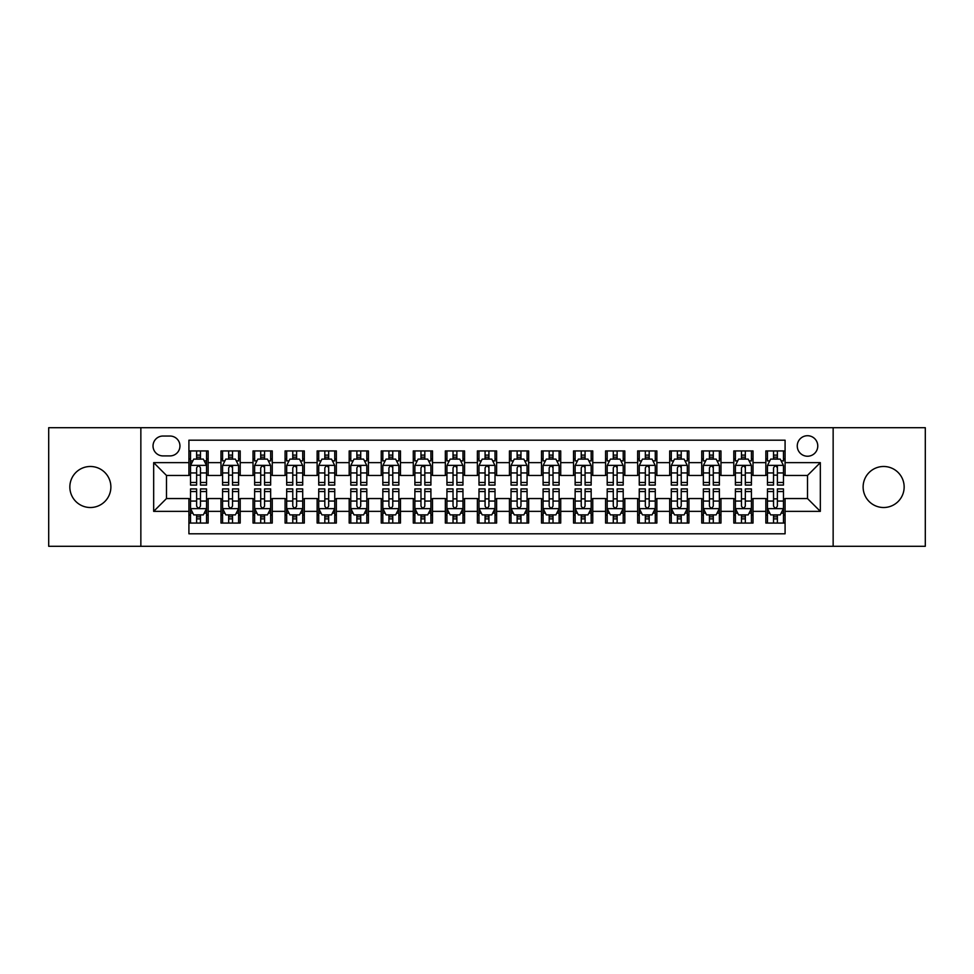 <?xml version="1.0" encoding="UTF-8"?>
<svg xmlns="http://www.w3.org/2000/svg" width="974" height="974" viewBox="0 0 974 974"><rect width="100%" height="100%" fill="white"/><g stroke="black" fill="none" stroke-linecap="round" stroke-linejoin="round"><path stroke-width="1.46" d="M883.637 466.485A20.515 20.515 0 0 0 863.122 487A20.515 20.515 0 0 0 883.637 507.515A20.515 20.515 0 0 0 904.152 487A20.515 20.515 0 0 0 883.637 466.485M90.363 466.485A20.515 20.515 0 0 0 69.848 487A20.515 20.515 0 0 0 90.363 507.515A20.515 20.515 0 0 0 110.878 487A20.515 20.515 0 0 0 90.363 466.485M807.507 435.719A10.251 10.251 0 0 0 797.256 445.97A10.251 10.251 0 0 0 807.507 456.234A10.251 10.251 0 0 0 817.77 445.97A10.251 10.251 0 0 0 807.507 435.719M833.147 546.292L925.3 546.292L925.3 427.708L833.147 427.708L833.147 546.292L140.853 546.292L140.853 427.708L48.7 427.708L48.7 546.292L140.853 546.292M785.081 450.938L765.844 450.938L765.844 462.638L753.024 462.638L753.024 475.458L765.844 475.458L765.844 462.638M753.024 462.638L753.024 450.938L733.799 450.938L733.799 462.638L720.979 462.638L720.979 475.458L733.799 475.458L733.799 462.638M720.979 462.638L720.979 450.938L701.743 450.938L701.743 462.638L688.922 462.638L688.922 475.458L701.743 475.458L701.743 462.638M688.922 462.638L688.922 450.938L669.686 450.938L669.686 462.638L656.866 462.638L656.866 475.458L669.686 475.458L669.686 462.638M656.866 462.638L656.866 450.938L637.641 450.938L637.641 462.638L624.821 462.638L624.821 475.458L637.641 475.458L637.641 462.638M624.821 462.638L624.821 450.938L605.584 450.938L605.584 462.638L592.764 462.638L592.764 475.458L605.584 475.458L605.584 462.638M592.764 462.638L592.764 450.938L573.54 450.938L573.54 462.638L560.72 462.638L560.72 475.458L573.54 475.458L573.54 462.638M560.72 462.638L560.72 450.938L541.483 450.938L541.483 462.638L528.663 462.638L528.663 475.458L541.483 475.458L541.483 462.638M528.663 462.638L528.663 450.938L509.439 450.938L509.439 462.638L496.618 462.638L496.618 475.458L509.439 475.458L509.439 462.638M496.618 462.638L496.618 450.938L477.382 450.938L477.382 462.638L464.561 462.638L464.561 475.458L477.382 475.458L477.382 462.638M464.561 462.638L464.561 450.938L445.337 450.938L445.337 462.638L432.517 462.638L432.517 475.458L445.337 475.458L445.337 462.638M432.517 462.638L432.517 450.938L413.28 450.938L413.28 462.638L400.46 462.638L400.46 475.458L413.28 475.458L413.28 462.638M400.46 462.638L400.46 450.938L381.236 450.938L381.236 462.638L368.416 462.638L368.416 475.458L381.236 475.458L381.236 462.638M368.416 462.638L368.416 450.938L349.179 450.938L349.179 462.638L336.359 462.638L336.359 475.458L349.179 475.458L349.179 462.638M336.359 462.638L336.359 450.938L317.134 450.938L317.134 462.638L304.314 462.638L304.314 475.458L317.134 475.458L317.134 462.638M304.314 462.638L304.314 450.938L285.078 450.938L285.078 462.638L272.257 462.638L272.257 475.458L285.078 475.458L285.078 462.638M272.257 462.638L272.257 450.938L253.021 450.938L253.021 462.638L240.201 462.638L240.201 475.458L253.021 475.458L253.021 462.638M240.201 462.638L240.201 450.938L220.976 450.938L220.976 475.458L208.156 475.458L208.156 450.938L188.919 450.938M188.919 523.062L208.156 523.062L208.156 498.542L220.976 498.542L220.976 523.062L240.201 523.062L240.201 498.542L253.021 498.542L253.021 511.362L240.201 511.362M253.021 511.362L253.021 523.062L272.257 523.062L272.257 498.542L285.078 498.542L285.078 511.362L272.257 511.362M285.078 511.362L285.078 523.062L304.314 523.062L304.314 498.542L317.134 498.542L317.134 511.362L304.314 511.362M317.134 511.362L317.134 523.062L336.359 523.062L336.359 498.542L349.179 498.542L349.179 511.362L336.359 511.362M349.179 511.362L349.179 523.062L368.416 523.062L368.416 498.542L381.236 498.542L381.236 511.362L368.416 511.362M381.236 511.362L381.236 523.062L400.46 523.062L400.46 498.542L413.28 498.542L413.28 511.362L400.46 511.362M413.28 511.362L413.28 523.062L432.517 523.062L432.517 498.542L445.337 498.542L445.337 511.362L432.517 511.362M445.337 511.362L445.337 523.062L464.561 523.062L464.561 498.542L477.382 498.542L477.382 511.362L464.561 511.362M477.382 511.362L477.382 523.062L496.618 523.062L496.618 498.542L509.439 498.542L509.439 511.362L496.618 511.362M509.439 511.362L509.439 523.062L528.663 523.062L528.663 498.542L541.483 498.542L541.483 511.362L528.663 511.362M541.483 511.362L541.483 523.062L560.72 523.062L560.72 498.542L573.54 498.542L573.54 511.362L560.72 511.362M573.54 511.362L573.54 523.062L592.764 523.062L592.764 498.542L605.584 498.542L605.584 511.362L592.764 511.362M605.584 511.362L605.584 523.062L624.821 523.062L624.821 498.542L637.641 498.542L637.641 511.362L624.821 511.362M637.641 511.362L637.641 523.062L656.866 523.062L656.866 498.542L669.686 498.542L669.686 511.362L656.866 511.362M669.686 511.362L669.686 523.062L688.922 523.062L688.922 498.542L701.743 498.542L701.743 511.362L688.922 511.362M701.743 511.362L701.743 523.062L720.979 523.062L720.979 498.542L733.799 498.542L733.799 511.362L720.979 511.362M733.799 511.362L733.799 523.062L753.024 523.062L753.024 498.542L765.844 498.542L765.844 511.362L753.024 511.362M162.962 455.905L170.012 455.905A9.935 9.935 0 0 0 179.947 445.97A9.935 9.935 0 0 0 170.012 436.035L162.962 436.035A9.935 9.935 0 0 0 153.028 445.97A9.935 9.935 0 0 0 162.962 455.905M833.147 427.708L140.853 427.708M785.081 462.638L785.081 440.199L188.919 440.199L188.919 475.458L166.493 475.458L166.493 498.542L188.919 498.542L188.919 533.801L785.081 533.801L785.081 498.542L807.507 498.542L807.507 475.458L785.081 475.458L785.081 462.638L820.327 462.638L820.327 511.362L785.081 511.362M188.919 511.362L153.673 511.362L153.673 462.638L188.919 462.638M765.844 511.362L765.844 523.062L785.081 523.062M188.919 458.961L190.527 458.961M196.614 458.961L200.461 458.961M206.549 458.961L208.156 458.961M188.919 475.142L190.527 475.142M196.614 475.142L200.461 475.142M206.549 475.142L208.156 475.142M188.919 498.858L190.527 498.858M196.614 498.858L200.461 498.858M206.549 498.858L208.156 498.858M188.919 515.039L190.527 515.039M196.614 515.039L200.461 515.039M206.549 515.039L208.156 515.039M220.976 475.142L222.583 475.142M228.671 475.142L232.518 475.142M238.606 475.142L240.201 475.142M220.976 458.961L222.583 458.961M228.671 458.961L232.518 458.961M238.606 458.961L240.201 458.961M220.976 498.858L222.583 498.858M228.671 498.858L232.518 498.858M238.606 498.858L240.201 498.858M220.976 515.039L222.583 515.039M228.671 515.039L232.518 515.039M238.606 515.039L240.201 515.039M253.021 498.858L254.628 498.858M260.715 498.858L264.563 498.858M270.65 498.858L272.257 498.858M253.021 515.039L254.628 515.039M260.715 515.039L264.563 515.039M270.65 515.039L272.257 515.039M253.021 458.961L254.628 458.961M260.715 458.961L264.563 458.961M270.65 458.961L272.257 458.961M253.021 475.142L254.628 475.142M260.715 475.142L264.563 475.142M270.65 475.142L272.257 475.142M285.078 498.858L286.685 498.858M292.772 498.858L296.62 498.858M302.707 498.858L304.314 498.858M285.078 515.039L286.685 515.039M292.772 515.039L296.62 515.039M302.707 515.039L304.314 515.039M285.078 458.961L286.685 458.961M292.772 458.961L296.62 458.961M302.707 458.961L304.314 458.961M285.078 475.142L286.685 475.142M292.772 475.142L296.62 475.142M302.707 475.142L304.314 475.142M317.134 498.858L318.729 498.858M324.817 498.858L328.664 498.858M334.752 498.858L336.359 498.858M317.134 515.039L318.729 515.039M324.817 515.039L328.664 515.039M334.752 515.039L336.359 515.039M317.134 458.961L318.729 458.961M324.817 458.961L328.664 458.961M334.752 458.961L336.359 458.961M317.134 475.142L318.729 475.142M324.817 475.142L328.664 475.142M334.752 475.142L336.359 475.142M349.179 498.858L350.786 498.858M356.874 498.858L360.721 498.858M366.808 498.858L368.416 498.858M349.179 515.039L350.786 515.039M356.874 515.039L360.721 515.039M366.808 515.039L368.416 515.039M349.179 458.961L350.786 458.961M356.874 458.961L360.721 458.961M366.808 458.961L368.416 458.961M349.179 475.142L350.786 475.142M356.874 475.142L360.721 475.142M366.808 475.142L368.416 475.142M381.236 498.858L382.831 498.858M388.918 498.858L392.766 498.858M398.865 498.858L400.46 498.858M381.236 515.039L382.831 515.039M388.918 515.039L392.766 515.039M398.865 515.039L400.46 515.039M381.236 458.961L382.831 458.961M388.918 458.961L392.766 458.961M398.865 458.961L400.46 458.961M381.236 475.142L382.831 475.142M388.918 475.142L392.766 475.142M398.865 475.142L400.46 475.142M413.28 498.858L414.887 498.858M420.975 498.858L424.822 498.858M430.91 498.858L432.517 498.858M413.28 515.039L414.887 515.039M420.975 515.039L424.822 515.039M430.91 515.039L432.517 515.039M413.28 458.961L414.887 458.961M420.975 458.961L424.822 458.961M430.91 458.961L432.517 458.961M413.28 475.142L414.887 475.142M420.975 475.142L424.822 475.142M430.91 475.142L432.517 475.142M445.337 498.858L446.932 498.858M453.032 498.858L456.867 498.858M462.967 498.858L464.561 498.858M445.337 515.039L446.932 515.039M453.032 515.039L456.867 515.039M462.967 515.039L464.561 515.039M445.337 458.961L446.932 458.961M453.032 458.961L456.867 458.961M462.967 458.961L464.561 458.961M445.337 475.142L446.932 475.142M453.032 475.142L456.867 475.142M462.967 475.142L464.561 475.142M477.382 498.858L478.989 498.858M485.076 498.858L488.924 498.858M495.011 498.858L496.618 498.858M477.382 515.039L478.989 515.039M485.076 515.039L488.924 515.039M495.011 515.039L496.618 515.039M477.382 458.961L478.989 458.961M485.076 458.961L488.924 458.961M495.011 458.961L496.618 458.961M477.382 475.142L478.989 475.142M485.076 475.142L488.924 475.142M495.011 475.142L496.618 475.142M509.439 498.858L511.033 498.858M517.133 498.858L520.968 498.858M527.068 498.858L528.663 498.858M509.439 515.039L511.033 515.039M517.133 515.039L520.968 515.039M527.068 515.039L528.663 515.039M509.439 458.961L511.033 458.961M517.133 458.961L520.968 458.961M527.068 458.961L528.663 458.961M509.439 475.142L511.033 475.142M517.133 475.142L520.968 475.142M527.068 475.142L528.663 475.142M541.483 498.858L543.09 498.858M549.178 498.858L553.025 498.858M559.113 498.858L560.72 498.858M541.483 515.039L543.09 515.039M549.178 515.039L553.025 515.039M559.113 515.039L560.72 515.039M541.483 458.961L543.09 458.961M549.178 458.961L553.025 458.961M559.113 458.961L560.72 458.961M541.483 475.142L543.09 475.142M549.178 475.142L553.025 475.142M559.113 475.142L560.72 475.142M573.54 498.858L575.135 498.858M581.235 498.858L585.082 498.858M591.169 498.858L592.764 498.858M573.54 515.039L575.135 515.039M581.235 515.039L585.082 515.039M591.169 515.039L592.764 515.039M573.54 458.961L575.135 458.961M581.235 458.961L585.082 458.961M591.169 458.961L592.764 458.961M573.54 475.142L575.135 475.142M581.235 475.142L585.082 475.142M591.169 475.142L592.764 475.142M605.584 498.858L607.192 498.858M613.279 498.858L617.126 498.858M623.214 498.858L624.821 498.858M605.584 515.039L607.192 515.039M613.279 515.039L617.126 515.039M623.214 515.039L624.821 515.039M605.584 458.961L607.192 458.961M613.279 458.961L617.126 458.961M623.214 458.961L624.821 458.961M605.584 475.142L607.192 475.142M613.279 475.142L617.126 475.142M623.214 475.142L624.821 475.142M637.641 498.858L639.248 498.858M645.336 498.858L649.183 498.858M655.271 498.858L656.866 498.858M637.641 515.039L639.248 515.039M645.336 515.039L649.183 515.039M655.271 515.039L656.866 515.039M637.641 458.961L639.248 458.961M645.336 458.961L649.183 458.961M655.271 458.961L656.866 458.961M637.641 475.142L639.248 475.142M645.336 475.142L649.183 475.142M655.271 475.142L656.866 475.142M669.686 498.858L671.293 498.858M677.38 498.858L681.228 498.858M687.315 498.858L688.922 498.858M669.686 515.039L671.293 515.039M677.38 515.039L681.228 515.039M687.315 515.039L688.922 515.039M669.686 458.961L671.293 458.961M677.38 458.961L681.228 458.961M687.315 458.961L688.922 458.961M669.686 475.142L671.293 475.142M677.38 475.142L681.228 475.142M687.315 475.142L688.922 475.142M701.743 498.858L703.35 498.858M709.437 498.858L713.285 498.858M719.372 498.858L720.979 498.858M701.743 515.039L703.35 515.039M709.437 515.039L713.285 515.039M719.372 515.039L720.979 515.039M701.743 458.961L703.35 458.961M709.437 458.961L713.285 458.961M719.372 458.961L720.979 458.961M701.743 475.142L703.35 475.142M709.437 475.142L713.285 475.142M719.372 475.142L720.979 475.142M733.799 498.858L735.394 498.858M741.482 498.858L745.329 498.858M751.417 498.858L753.024 498.858M733.799 515.039L735.394 515.039M741.482 515.039L745.329 515.039M751.417 515.039L753.024 515.039M733.799 458.961L735.394 458.961M741.482 458.961L745.329 458.961M751.417 458.961L753.024 458.961M733.799 475.142L735.394 475.142M741.482 475.142L745.329 475.142M751.417 475.142L753.024 475.142M765.844 498.858L767.451 498.858M773.539 498.858L777.386 498.858M783.473 498.858L785.081 498.858M765.844 515.039L767.451 515.039M773.539 515.039L777.386 515.039M783.473 515.039L785.081 515.039M765.844 458.961L767.451 458.961M773.539 458.961L777.386 458.961M783.473 458.961L785.081 458.961M765.844 475.142L767.451 475.142M773.539 475.142L777.386 475.142M783.473 475.142L785.081 475.142M166.493 475.458L153.673 462.638M166.493 498.542L153.673 511.362M820.327 462.638L807.507 475.458M820.327 511.362L807.507 498.542M200.461 455.114L196.614 455.114M206.549 482.471L200.461 482.471L200.461 485.076L206.549 485.076L206.549 465.523L203.347 459.119L193.729 459.119L190.527 465.523L190.527 485.076L196.614 485.076L196.614 482.471L190.527 482.471M190.527 465.523L190.527 450.938M206.549 465.523L206.549 450.938M196.614 459.119L196.614 450.938M200.461 450.938L200.461 459.119M200.461 482.471L200.461 467.934C199.183 465.462 197.905 465.462 196.614 467.934L196.614 482.471M196.614 518.886L200.461 518.886M190.527 491.529L196.614 491.529L196.614 488.924L190.527 488.924L190.527 508.477L193.729 514.881L203.347 514.881L206.549 508.477L206.549 488.924L200.461 488.924L200.461 491.529L206.549 491.529M206.549 508.477L206.549 523.062M190.527 508.477L190.527 523.062M200.461 514.881L200.461 523.062M196.614 523.062L196.614 514.881M196.614 491.529L196.614 506.066C197.892 508.538 199.183 508.538 200.461 506.066L200.461 491.529M232.518 450.938L232.518 459.119L232.518 455.114L228.671 455.114M238.606 480.913L238.606 482.471L232.518 482.471L232.518 485.076L238.606 485.076L238.606 465.523L235.404 459.119L225.785 459.119L222.583 465.523L222.583 485.076L228.671 485.076L228.671 472.95L228.671 482.471L222.583 482.471M224.897 460.885L222.583 460.885L222.583 450.938M222.583 460.946L222.583 455.114M238.606 460.946L238.606 455.114M236.28 460.885L238.606 460.885L238.606 450.938M228.671 459.119L228.671 450.938M232.518 482.471L232.518 465.365M238.606 472.95L232.518 472.95L232.518 467.934C231.228 465.462 229.949 465.462 228.671 467.934L228.671 472.95L222.583 472.95M264.563 450.938L264.563 459.119L264.563 455.114L260.715 455.114M270.65 480.913L270.65 482.471L264.563 482.471L264.563 485.076L270.65 485.076L270.65 465.523L267.448 459.119L257.83 459.119L254.628 465.523L254.628 485.076L260.715 485.076L260.715 472.95L260.715 482.471L254.628 482.471M256.953 460.885L254.628 460.885L254.628 450.938M254.628 460.946L254.628 455.114M270.65 460.946L270.65 455.114M268.337 460.885L270.65 460.885L270.65 450.938M260.715 459.119L260.715 450.938M264.563 482.471L264.563 465.365M270.65 472.95L264.563 472.95L264.563 467.934C263.284 465.462 262.006 465.462 260.715 467.934L260.715 472.95L254.628 472.95M296.62 450.938L296.62 459.119L296.62 455.114L292.772 455.114M302.707 480.913L302.707 482.471L296.62 482.471L296.62 485.076L302.707 485.076L302.707 465.523L299.505 459.119L289.887 459.119L286.685 465.523L286.685 485.076L292.772 485.076L292.772 472.95L292.772 482.471L286.685 482.471M288.998 460.885L286.685 460.885L286.685 450.938M286.685 460.946L286.685 455.114M302.707 460.946L302.707 455.114M300.382 460.885L302.707 460.885L302.707 450.938M292.772 459.119L292.772 450.938M296.62 482.471L296.62 465.365M302.707 472.95L296.62 472.95L296.62 467.934C295.341 465.462 294.051 465.462 292.772 467.934L292.772 472.95L286.685 472.95M328.664 450.938L328.664 459.119L328.664 455.114L324.817 455.114M334.752 480.913L334.752 482.471L328.664 482.471L328.664 485.076L334.752 485.076L334.752 465.523L331.55 459.119L321.931 459.119L318.729 465.523L318.729 485.076L324.817 485.076L324.817 472.95L324.817 482.471L318.729 482.471M321.055 460.885L318.729 460.885L318.729 450.938M318.729 460.946L318.729 455.114M334.752 460.946L334.752 455.114M332.438 460.885L334.752 460.885L334.752 450.938M324.817 459.119L324.817 450.938M328.664 482.471L328.664 465.365M334.752 472.95L328.664 472.95L328.664 467.934C327.386 465.462 326.107 465.462 324.817 467.934L324.817 472.95L318.729 472.95M228.671 518.886L232.518 518.886M222.583 491.529L228.671 491.529L228.671 488.924L222.583 488.924L222.583 508.477L225.785 514.881L235.404 514.881L238.606 508.477L238.606 488.924L232.518 488.924L232.518 491.529L238.606 491.529M238.606 508.477L238.606 523.062M222.583 508.477L222.583 523.062M232.518 514.881L232.518 523.062M228.671 523.062L228.671 514.881M228.671 491.529L228.671 506.066C229.949 508.538 231.228 508.538 232.518 506.066L232.518 491.529M260.715 518.886L264.563 518.886M254.628 491.529L260.715 491.529L260.715 488.924L254.628 488.924L254.628 508.477L257.83 514.881L267.448 514.881L270.65 508.477L270.65 488.924L264.563 488.924L264.563 491.529L270.65 491.529M270.65 508.477L270.65 523.062M254.628 508.477L254.628 523.062M264.563 514.881L264.563 523.062M260.715 523.062L260.715 514.881M260.715 491.529L260.715 506.066C261.994 508.538 263.284 508.538 264.563 506.066L264.563 491.529M292.772 518.886L296.62 518.886M286.685 491.529L292.772 491.529L292.772 488.924L286.685 488.924L286.685 508.477L289.887 514.881L299.505 514.881L302.707 508.477L302.707 488.924L296.62 488.924L296.62 491.529L302.707 491.529M302.707 508.477L302.707 523.062M286.685 508.477L286.685 523.062M296.62 514.881L296.62 523.062M292.772 523.062L292.772 514.881M292.772 491.529L292.772 506.066C294.051 508.538 295.329 508.538 296.62 506.066L296.62 491.529M324.817 518.886L328.664 518.886M318.729 491.529L324.817 491.529L324.817 488.924L318.729 488.924L318.729 508.477L321.931 514.881L331.55 514.881L334.752 508.477L334.752 488.924L328.664 488.924L328.664 491.529L334.752 491.529M334.752 508.477L334.752 523.062M318.729 508.477L318.729 523.062M328.664 514.881L328.664 523.062M324.817 523.062L324.817 514.881M324.817 491.529L324.817 506.066C326.107 508.538 327.386 508.538 328.664 506.066L328.664 491.529M360.721 450.938L360.721 459.119L360.721 455.114L356.874 455.114M366.808 480.913L366.808 482.471L360.721 482.471L360.721 485.076L366.808 485.076L366.808 465.523L363.606 459.119L353.988 459.119L350.786 465.523L350.786 485.076L356.874 485.076L356.874 472.95L356.874 482.471L350.786 482.471M353.112 460.885L350.786 460.885L350.786 450.938M350.786 460.946L350.786 455.114M366.808 460.946L366.808 455.114M364.483 460.885L366.808 460.885L366.808 450.938M356.874 459.119L356.874 450.938M360.721 482.471L360.721 465.365M366.808 472.95L360.721 472.95L360.721 467.934C359.443 465.462 358.152 465.462 356.874 467.934L356.874 472.95L350.786 472.95M356.874 518.886L360.721 518.886M350.786 491.529L356.874 491.529L356.874 488.924L350.786 488.924L350.786 508.477L353.988 514.881L363.606 514.881L366.808 508.477L366.808 488.924L360.721 488.924L360.721 491.529L366.808 491.529M366.808 508.477L366.808 523.062M350.786 508.477L350.786 523.062M360.721 514.881L360.721 523.062M356.874 523.062L356.874 514.881M356.874 491.529L356.874 506.066C358.152 508.538 359.43 508.538 360.721 506.066L360.721 491.529M392.766 450.938L392.766 459.119L392.766 455.114L388.918 455.114M398.865 480.913L398.865 482.471L392.766 482.471L392.766 485.076L398.865 485.076L398.865 465.523L395.651 459.119L386.033 459.119L382.831 465.523L382.831 485.076L388.918 485.076L388.918 472.95L388.918 482.471L382.831 482.471M385.156 460.885L382.831 460.885L382.831 450.938M382.831 460.946L382.831 455.114M398.865 460.946L398.865 455.114M396.54 460.885L398.865 460.885L398.865 450.938M388.918 459.119L388.918 450.938M392.766 482.471L392.766 465.365M398.865 472.95L392.766 472.95L392.766 467.934C391.487 465.462 390.209 465.462 388.918 467.934L388.918 472.95L382.831 472.95M388.918 518.886L392.766 518.886M382.831 491.529L388.918 491.529L388.918 488.924L382.831 488.924L382.831 508.477L386.033 514.881L395.651 514.881L398.865 508.477L398.865 488.924L392.766 488.924L392.766 491.529L398.865 491.529M398.865 508.477L398.865 523.062M382.831 508.477L382.831 523.062M392.766 514.881L392.766 523.062M388.918 523.062L388.918 514.881M388.918 491.529L388.918 506.066C390.209 508.538 391.487 508.538 392.766 506.066L392.766 491.529M424.822 450.938L424.822 459.119L424.822 455.114L420.975 455.114M430.91 480.913L430.91 482.471L424.822 482.471L424.822 485.076L430.91 485.076L430.91 465.523L427.708 459.119L418.089 459.119L414.887 465.523L414.887 485.076L420.975 485.076L420.975 472.95L420.975 482.471L414.887 482.471M417.213 460.885L414.887 460.885L414.887 450.938M414.887 460.946L414.887 455.114M430.91 460.946L430.91 455.114M428.584 460.885L430.91 460.885L430.91 450.938M420.975 459.119L420.975 450.938M424.822 482.471L424.822 465.365M430.91 472.95L424.822 472.95L424.822 467.934C423.544 465.462 422.253 465.462 420.975 467.934L420.975 472.95L414.887 472.95M420.975 518.886L424.822 518.886M414.887 491.529L420.975 491.529L420.975 488.924L414.887 488.924L414.887 508.477L418.089 514.881L427.708 514.881L430.91 508.477L430.91 488.924L424.822 488.924L424.822 491.529L430.91 491.529M430.91 508.477L430.91 523.062M414.887 508.477L414.887 523.062M424.822 514.881L424.822 523.062M420.975 523.062L420.975 514.881M420.975 491.529L420.975 506.066C422.253 508.538 423.532 508.538 424.822 506.066L424.822 491.529M456.867 450.938L456.867 459.119L456.867 455.114L453.032 455.114M462.967 480.913L462.967 482.471L456.867 482.471L456.867 485.076L462.967 485.076L462.967 465.523L459.752 459.119L450.146 459.119L446.932 465.523L446.932 485.076L453.032 485.076L453.032 472.95L453.032 482.471L446.932 482.471M449.257 460.885L446.932 460.885L446.932 450.938M446.932 460.946L446.932 455.114M462.967 460.946L462.967 455.114M460.641 460.885L462.967 460.885L462.967 450.938M453.032 459.119L453.032 450.938M456.867 482.471L456.867 465.365M462.967 472.95L456.867 472.95L456.867 467.934C455.589 465.462 454.31 465.462 453.032 467.934L453.032 472.95L446.932 472.95M453.032 518.886L456.867 518.886M446.932 491.529L453.032 491.529L453.032 488.924L446.932 488.924L446.932 508.477L450.146 514.881L459.752 514.881L462.967 508.477L462.967 488.924L456.867 488.924L456.867 491.529L462.967 491.529M462.967 508.477L462.967 523.062M446.932 508.477L446.932 523.062M456.867 514.881L456.867 523.062M453.032 523.062L453.032 514.881M453.032 491.529L453.032 506.066C454.31 508.538 455.589 508.538 456.867 506.066L456.867 491.529M488.924 450.938L488.924 459.119L488.924 455.114L485.076 455.114M495.011 480.913L495.011 482.471L488.924 482.471L488.924 485.076L495.011 485.076L495.011 465.523L491.809 459.119L482.191 459.119L478.989 465.523L478.989 485.076L485.076 485.076L485.076 472.95L485.076 482.471L478.989 482.471M481.314 460.885L478.989 460.885L478.989 450.938M478.989 460.946L478.989 455.114M495.011 460.946L495.011 455.114M492.686 460.885L495.011 460.885L495.011 450.938M485.076 459.119L485.076 450.938M488.924 482.471L488.924 465.365M495.011 472.95L488.924 472.95L488.924 467.934C487.645 465.462 486.355 465.462 485.076 467.934L485.076 472.95L478.989 472.95M485.076 518.886L488.924 518.886M478.989 491.529L485.076 491.529L485.076 488.924L478.989 488.924L478.989 508.477L482.191 514.881L491.809 514.881L495.011 508.477L495.011 488.924L488.924 488.924L488.924 491.529L495.011 491.529M495.011 508.477L495.011 523.062M478.989 508.477L478.989 523.062M488.924 514.881L488.924 523.062M485.076 523.062L485.076 514.881M485.076 491.529L485.076 506.066C486.355 508.538 487.645 508.538 488.924 506.066L488.924 491.529M520.968 450.938L520.968 459.119L520.968 455.114L517.133 455.114M527.068 480.913L527.068 482.471L520.968 482.471L520.968 485.076L527.068 485.076L527.068 465.523L523.854 459.119L514.248 459.119L511.033 465.523L511.033 485.076L517.133 485.076L517.133 472.95L517.133 482.471L511.033 482.471M513.359 460.885L511.033 460.885L511.033 450.938M511.033 460.946L511.033 455.114M527.068 460.946L527.068 455.114M524.743 460.885L527.068 460.885L527.068 450.938M517.133 459.119L517.133 450.938M520.968 482.471L520.968 465.365M527.068 472.95L520.968 472.95L520.968 467.934C519.69 465.462 518.412 465.462 517.133 467.934L517.133 472.95L511.033 472.95M517.133 518.886L520.968 518.886M511.033 491.529L517.133 491.529L517.133 488.924L511.033 488.924L511.033 508.477L514.248 514.881L523.854 514.881L527.068 508.477L527.068 488.924L520.968 488.924L520.968 491.529L527.068 491.529M527.068 508.477L527.068 523.062M511.033 508.477L511.033 523.062M520.968 514.881L520.968 523.062M517.133 523.062L517.133 514.881M517.133 491.529L517.133 506.066C518.412 508.538 519.69 508.538 520.968 506.066L520.968 491.529M553.025 450.938L553.025 459.119L553.025 455.114L549.178 455.114M559.113 480.913L559.113 482.471L553.025 482.471L553.025 485.076L559.113 485.076L559.113 465.523L555.911 459.119L546.292 459.119L543.09 465.523L543.09 485.076L549.178 485.076L549.178 472.95L549.178 482.471L543.09 482.471M545.416 460.885L543.09 460.885L543.09 450.938M543.09 460.946L543.09 455.114M559.113 460.946L559.113 455.114M556.787 460.885L559.113 460.885L559.113 450.938M549.178 459.119L549.178 450.938M553.025 482.471L553.025 465.365M559.113 472.95L553.025 472.95L553.025 467.934C551.747 465.462 550.468 465.462 549.178 467.934L549.178 472.95L543.09 472.95M549.178 518.886L553.025 518.886M543.09 491.529L549.178 491.529L549.178 488.924L543.09 488.924L543.09 508.477L546.292 514.881L555.911 514.881L559.113 508.477L559.113 488.924L553.025 488.924L553.025 491.529L559.113 491.529M559.113 508.477L559.113 523.062M543.09 508.477L543.09 523.062M553.025 514.881L553.025 523.062M549.178 523.062L549.178 514.881M549.178 491.529L549.178 506.066C550.456 508.538 551.747 508.538 553.025 506.066L553.025 491.529M585.082 450.938L585.082 459.119L585.082 455.114L581.235 455.114M591.169 480.913L591.169 482.471L585.082 482.471L585.082 485.076L591.169 485.076L591.169 465.523L587.967 459.119L578.349 459.119L575.135 465.523L575.135 485.076L581.235 485.076L581.235 472.95L581.235 482.471L575.135 482.471M577.46 460.885L575.135 460.885L575.135 450.938M575.135 460.946L575.135 455.114M591.169 460.946L591.169 455.114M588.844 460.885L591.169 460.885L591.169 450.938M581.235 459.119L581.235 450.938M585.082 482.471L585.082 465.365M591.169 472.95L585.082 472.95L585.082 467.934C583.791 465.462 582.513 465.462 581.235 467.934L581.235 472.95L575.135 472.95M581.235 518.886L585.082 518.886M575.135 491.529L581.235 491.529L581.235 488.924L575.135 488.924L575.135 508.477L578.349 514.881L587.967 514.881L591.169 508.477L591.169 488.924L585.082 488.924L585.082 491.529L591.169 491.529M591.169 508.477L591.169 523.062M575.135 508.477L575.135 523.062M585.082 514.881L585.082 523.062M581.235 523.062L581.235 514.881M581.235 491.529L581.235 506.066C582.513 508.538 583.791 508.538 585.082 506.066L585.082 491.529M613.279 518.886L617.126 518.886M607.192 491.529L613.279 491.529L613.279 488.924L607.192 488.924L607.192 508.477L610.394 514.881L620.012 514.881L623.214 508.477L623.214 488.924L617.126 488.924L617.126 491.529L623.214 491.529M623.214 508.477L623.214 523.062M607.192 508.477L607.192 523.062M617.126 514.881L617.126 523.062M613.279 523.062L613.279 514.881M613.279 491.529L613.279 506.066C614.557 508.538 615.848 508.538 617.126 506.066L617.126 491.529M645.336 518.886L649.183 518.886M639.248 491.529L645.336 491.529L645.336 488.924L639.248 488.924L639.248 508.477L642.45 514.881L652.069 514.881L655.271 508.477L655.271 488.924L649.183 488.924L649.183 491.529L655.271 491.529M655.271 508.477L655.271 523.062M639.248 508.477L639.248 523.062M649.183 514.881L649.183 523.062M645.336 523.062L645.336 514.881M645.336 491.529L645.336 506.066C646.614 508.538 647.893 508.538 649.183 506.066L649.183 491.529M617.126 450.938L617.126 459.119L617.126 455.114L613.279 455.114M623.214 480.913L623.214 482.471L617.126 482.471L617.126 485.076L623.214 485.076L623.214 465.523L620.012 459.119L610.394 459.119L607.192 465.523L607.192 485.076L613.279 485.076L613.279 472.95L613.279 482.471L607.192 482.471M609.517 460.885L607.192 460.885L607.192 450.938M607.192 460.946L607.192 455.114M623.214 460.946L623.214 455.114M620.888 460.885L623.214 460.885L623.214 450.938M613.279 459.119L613.279 450.938M617.126 482.471L617.126 465.365M623.214 472.95L617.126 472.95L617.126 467.934C615.848 465.462 614.57 465.462 613.279 467.934L613.279 472.95L607.192 472.95M649.183 450.938L649.183 459.119L649.183 455.114L645.336 455.114M655.271 480.913L655.271 482.471L649.183 482.471L649.183 485.076L655.271 485.076L655.271 465.523L652.069 459.119L642.45 459.119L639.248 465.523L639.248 485.076L645.336 485.076L645.336 472.95L645.336 482.471L639.248 482.471M641.562 460.885L639.248 460.885L639.248 450.938M639.248 460.946L639.248 455.114M655.271 460.946L655.271 455.114M652.945 460.885L655.271 460.885L655.271 450.938M645.336 459.119L645.336 450.938M649.183 482.471L649.183 465.365M655.271 472.95L649.183 472.95L649.183 467.934C647.893 465.462 646.614 465.462 645.336 467.934L645.336 472.95L639.248 472.95M681.228 450.938L681.228 459.119L681.228 455.114L677.38 455.114M687.315 480.913L687.315 482.471L681.228 482.471L681.228 485.076L687.315 485.076L687.315 465.523L684.113 459.119L674.495 459.119L671.293 465.523L671.293 485.076L677.38 485.076L677.38 472.95L677.38 482.471L671.293 482.471M673.618 460.885L671.293 460.885L671.293 450.938M671.293 460.946L671.293 455.114M687.315 460.946L687.315 455.114M685.002 460.885L687.315 460.885L687.315 450.938M677.38 459.119L677.38 450.938M681.228 482.471L681.228 465.365M687.315 472.95L681.228 472.95L681.228 467.934C679.949 465.462 678.671 465.462 677.38 467.934L677.38 472.95L671.293 472.95M677.38 518.886L681.228 518.886M671.293 491.529L677.38 491.529L677.38 488.924L671.293 488.924L671.293 508.477L674.495 514.881L684.113 514.881L687.315 508.477L687.315 488.924L681.228 488.924L681.228 491.529L687.315 491.529M687.315 508.477L687.315 523.062M671.293 508.477L671.293 523.062M681.228 514.881L681.228 523.062M677.38 523.062L677.38 514.881M677.38 491.529L677.38 506.066C678.659 508.538 679.949 508.538 681.228 506.066L681.228 491.529M713.285 450.938L713.285 459.119L713.285 455.114L709.437 455.114M719.372 480.913L719.372 482.471L713.285 482.471L713.285 485.076L719.372 485.076L719.372 465.523L716.17 459.119L706.552 459.119L703.35 465.523L703.35 485.076L709.437 485.076L709.437 472.95L709.437 482.471L703.35 482.471M705.663 460.885L703.35 460.885L703.35 450.938M703.35 460.946L703.35 455.114M719.372 460.946L719.372 455.114M717.047 460.885L719.372 460.885L719.372 450.938M709.437 459.119L709.437 450.938M713.285 482.471L713.285 465.365M719.372 472.95L713.285 472.95L713.285 467.934C712.006 465.462 710.716 465.462 709.437 467.934L709.437 472.95L703.35 472.95M709.437 518.886L713.285 518.886M703.35 491.529L709.437 491.529L709.437 488.924L703.35 488.924L703.35 508.477L706.552 514.881L716.17 514.881L719.372 508.477L719.372 488.924L713.285 488.924L713.285 491.529L719.372 491.529M719.372 508.477L719.372 523.062M703.35 508.477L703.35 523.062M713.285 514.881L713.285 523.062M709.437 523.062L709.437 514.881M709.437 491.529L709.437 506.066C710.716 508.538 711.994 508.538 713.285 506.066L713.285 491.529M745.329 450.938L745.329 459.119L745.329 455.114L741.482 455.114M751.417 480.913L751.417 482.471L745.329 482.471L745.329 485.076L751.417 485.076L751.417 465.523L748.215 459.119L738.596 459.119L735.394 465.523L735.394 485.076L741.482 485.076L741.482 472.95L741.482 482.471L735.394 482.471M737.72 460.885L735.394 460.885L735.394 450.938M735.394 460.946L735.394 455.114M751.417 460.946L751.417 455.114M749.103 460.885L751.417 460.885L751.417 450.938M741.482 459.119L741.482 450.938M745.329 482.471L745.329 465.365M751.417 472.95L745.329 472.95L745.329 467.934C744.051 465.462 742.772 465.462 741.482 467.934L741.482 472.95L735.394 472.95M741.482 518.886L745.329 518.886M735.394 491.529L741.482 491.529L741.482 488.924L735.394 488.924L735.394 508.477L738.596 514.881L748.215 514.881L751.417 508.477L751.417 488.924L745.329 488.924L745.329 491.529L751.417 491.529M751.417 508.477L751.417 523.062M735.394 508.477L735.394 523.062M745.329 514.881L745.329 523.062M741.482 523.062L741.482 514.881M741.482 491.529L741.482 506.066C742.772 508.538 744.051 508.538 745.329 506.066L745.329 491.529M777.386 450.938L777.386 459.119L777.386 455.114L773.539 455.114M783.473 480.913L783.473 482.471L777.386 482.471L777.386 485.076L783.473 485.076L783.473 465.523L780.271 459.119L770.653 459.119L767.451 465.523L767.451 485.076L773.539 485.076L773.539 472.95L773.539 482.471L767.451 482.471M769.777 460.885L767.451 460.885L767.451 450.938M767.451 460.946L767.451 455.114M783.473 460.946L783.473 455.114M781.148 460.885L783.473 460.885L783.473 450.938M773.539 459.119L773.539 450.938M777.386 482.471L777.386 465.365M783.473 472.95L777.386 472.95L777.386 467.934C776.108 465.462 774.817 465.462 773.539 467.934L773.539 472.95L767.451 472.95M773.539 518.886L777.386 518.886M767.451 491.529L773.539 491.529L773.539 488.924L767.451 488.924L767.451 508.477L770.653 514.881L780.271 514.881L783.473 508.477L783.473 488.924L777.386 488.924L777.386 491.529L783.473 491.529M783.473 508.477L783.473 523.062M767.451 508.477L767.451 523.062M777.386 514.881L777.386 523.062M773.539 523.062L773.539 514.881M773.539 491.529L773.539 506.066C774.817 508.538 776.095 508.538 777.386 506.066L777.386 491.529M220.976 511.362L208.156 511.362M220.976 462.638L208.156 462.638M206.476 465.365L190.612 465.365M190.527 460.885L192.852 460.885M204.223 460.885L206.549 460.885M196.614 472.95L190.527 472.95M206.549 472.95L200.461 472.95M200.461 457.147L196.614 457.147M190.612 508.635L206.476 508.635M206.549 513.115L204.223 513.115M192.852 513.115L190.527 513.115M200.461 501.05L206.549 501.05M190.527 501.05L196.614 501.05M196.614 516.853L200.461 516.853M238.52 465.365L222.656 465.365M232.518 457.147L228.671 457.147M270.577 465.365L254.713 465.365M264.563 457.147L260.715 457.147M302.622 465.365L286.758 465.365M296.62 457.147L292.772 457.147M334.679 465.365L318.815 465.365M328.664 457.147L324.817 457.147M222.656 508.635L238.52 508.635M238.606 513.115L236.28 513.115M224.897 513.115L222.583 513.115M232.518 501.05L238.606 501.05M222.583 501.05L228.671 501.05M228.671 516.853L232.518 516.853M254.713 508.635L270.577 508.635M270.65 513.115L268.337 513.115M256.953 513.115L254.628 513.115M264.563 501.05L270.65 501.05M254.628 501.05L260.715 501.05M260.715 516.853L264.563 516.853M286.758 508.635L302.622 508.635M302.707 513.115L300.382 513.115M288.998 513.115L286.685 513.115M296.62 501.05L302.707 501.05M286.685 501.05L292.772 501.05M292.772 516.853L296.62 516.853M318.815 508.635L334.679 508.635M334.752 513.115L332.438 513.115M321.055 513.115L318.729 513.115M328.664 501.05L334.752 501.05M318.729 501.05L324.817 501.05M324.817 516.853L328.664 516.853M366.723 465.365L350.859 465.365M360.721 457.147L356.874 457.147M350.859 508.635L366.723 508.635M366.808 513.115L364.483 513.115M353.112 513.115L350.786 513.115M360.721 501.05L366.808 501.05M350.786 501.05L356.874 501.05M356.874 516.853L360.721 516.853M398.78 465.365L382.916 465.365M392.766 457.147L388.918 457.147M382.916 508.635L398.78 508.635M398.865 513.115L396.54 513.115M385.156 513.115L382.831 513.115M392.766 501.05L398.865 501.05M382.831 501.05L388.918 501.05M388.918 516.853L392.766 516.853M430.825 465.365L414.961 465.365M424.822 457.147L420.975 457.147M414.961 508.635L430.825 508.635M430.91 513.115L428.584 513.115M417.213 513.115L414.887 513.115M424.822 501.05L430.91 501.05M414.887 501.05L420.975 501.05M420.975 516.853L424.822 516.853M462.881 465.365L447.017 465.365M456.867 457.147L453.032 457.147M447.017 508.635L462.881 508.635M462.967 513.115L460.641 513.115M449.257 513.115L446.932 513.115M456.867 501.05L462.967 501.05M446.932 501.05L453.032 501.05M453.032 516.853L456.867 516.853M494.938 465.365L479.062 465.365M488.924 457.147L485.076 457.147M479.062 508.635L494.938 508.635M495.011 513.115L492.686 513.115M481.314 513.115L478.989 513.115M488.924 501.05L495.011 501.05M478.989 501.05L485.076 501.05M485.076 516.853L488.924 516.853M526.983 465.365L511.119 465.365M520.968 457.147L517.133 457.147M511.119 508.635L526.983 508.635M527.068 513.115L524.743 513.115M513.359 513.115L511.033 513.115M520.968 501.05L527.068 501.05M511.033 501.05L517.133 501.05M517.133 516.853L520.968 516.853M559.039 465.365L543.175 465.365M553.025 457.147L549.178 457.147M543.175 508.635L559.039 508.635M559.113 513.115L556.787 513.115M545.416 513.115L543.09 513.115M553.025 501.05L559.113 501.05M543.09 501.05L549.178 501.05M549.178 516.853L553.025 516.853M591.084 465.365L575.22 465.365M585.082 457.147L581.235 457.147M575.22 508.635L591.084 508.635M591.169 513.115L588.844 513.115M577.46 513.115L575.135 513.115M585.082 501.05L591.169 501.05M575.135 501.05L581.235 501.05M581.235 516.853L585.082 516.853M607.277 508.635L623.141 508.635M623.214 513.115L620.888 513.115M609.517 513.115L607.192 513.115M617.126 501.05L623.214 501.05M607.192 501.05L613.279 501.05M613.279 516.853L617.126 516.853M639.321 508.635L655.185 508.635M655.271 513.115L652.945 513.115M641.562 513.115L639.248 513.115M649.183 501.05L655.271 501.05M639.248 501.05L645.336 501.05M645.336 516.853L649.183 516.853M623.141 465.365L607.277 465.365M617.126 457.147L613.279 457.147M655.185 465.365L639.321 465.365M649.183 457.147L645.336 457.147M687.242 465.365L671.378 465.365M681.228 457.147L677.38 457.147M671.378 508.635L687.242 508.635M687.315 513.115L685.002 513.115M673.618 513.115L671.293 513.115M681.228 501.05L687.315 501.05M671.293 501.05L677.38 501.05M677.38 516.853L681.228 516.853M719.287 465.365L703.423 465.365M713.285 457.147L709.437 457.147M703.423 508.635L719.287 508.635M719.372 513.115L717.047 513.115M705.663 513.115L703.35 513.115M713.285 501.05L719.372 501.05M703.35 501.05L709.437 501.05M709.437 516.853L713.285 516.853M751.344 465.365L735.48 465.365M745.329 457.147L741.482 457.147M735.48 508.635L751.344 508.635M751.417 513.115L749.103 513.115M737.72 513.115L735.394 513.115M745.329 501.05L751.417 501.05M735.394 501.05L741.482 501.05M741.482 516.853L745.329 516.853M783.388 465.365L767.524 465.365M777.386 457.147L773.539 457.147M767.524 508.635L783.388 508.635M783.473 513.115L781.148 513.115M769.777 513.115L767.451 513.115M777.386 501.05L783.473 501.05M767.451 501.05L773.539 501.05M773.539 516.853L777.386 516.853"/></g></svg>
